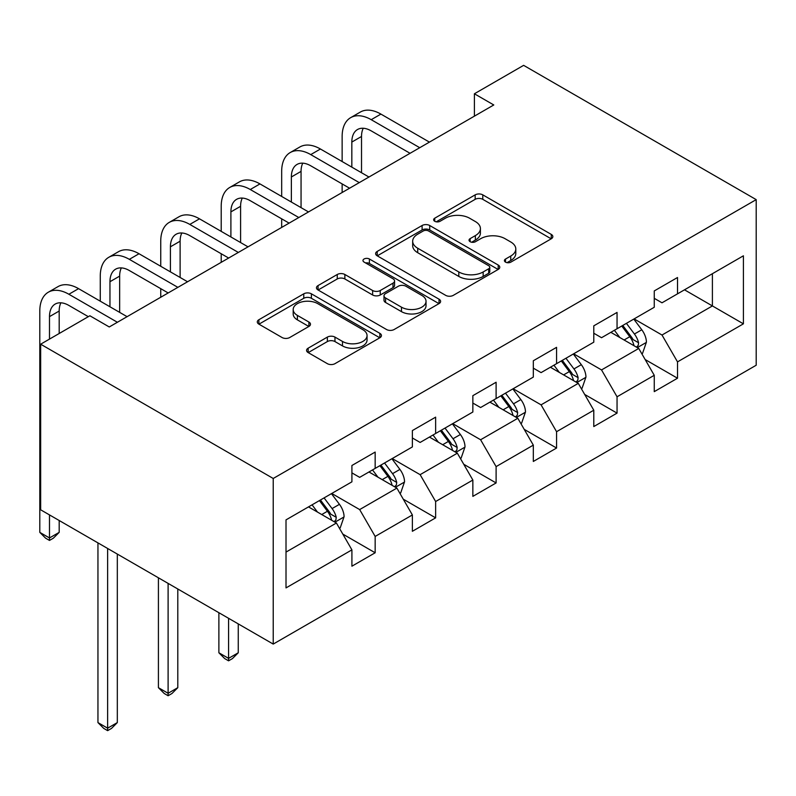 <?xml version="1.0" encoding="UTF-8"?>
<svg xmlns="http://www.w3.org/2000/svg" width="796" height="796" viewBox="0 0 796 796"><rect width="100%" height="100%" fill="white"/><g stroke="black" fill="none" stroke-linecap="round" stroke-linejoin="round"><path stroke-width="1.19" d="M505.52 262.133A3.771 2.179 0 0 0 510.843 262.133L551.27 238.79A5.383 3.104 0 0 0 552.842 236.591A5.383 3.104 0 0 0 551.27 234.402L482.784 194.861A5.383 3.104 0 0 0 475.172 194.861L434.745 218.194A3.771 2.179 0 0 0 433.651 219.736A3.771 2.179 0 0 0 434.745 221.278A3.771 2.179 0 0 0 440.079 221.278L445.312 218.253A17.213 9.94 0 0 1 469.66 218.253L475.361 221.547A17.213 9.94 0 0 1 480.406 228.581A17.213 9.94 0 0 1 475.361 235.606L470.137 238.631A3.771 2.179 0 0 0 469.033 240.163A3.771 2.179 0 0 0 470.137 241.705A3.771 2.179 0 0 0 475.461 241.705L480.694 238.681A17.213 9.94 0 0 1 505.042 238.681L510.753 241.974A17.213 9.94 0 0 1 515.798 249.009A17.213 9.94 0 0 1 510.753 256.033L505.52 259.058A3.771 2.179 0 0 0 504.415 260.59A3.771 2.179 0 0 0 505.52 262.133L505.52 259.058M308.151 348.18A5.383 3.104 0 0 0 306.569 350.379A5.383 3.104 0 0 0 308.151 352.578L327.365 363.673A5.383 3.104 0 0 0 334.967 363.673L379.871 337.753A5.383 3.104 0 0 0 381.443 335.554A5.383 3.104 0 0 0 379.871 333.355L311.385 293.814A5.383 3.104 0 0 0 303.774 293.814L258.879 319.743A5.383 3.104 0 0 0 257.297 321.932A5.383 3.104 0 0 0 258.879 324.131L282.082 337.534A5.383 3.104 0 0 0 289.694 337.534L308.908 326.44A5.383 3.104 0 0 0 310.48 324.241A5.383 3.104 0 0 0 308.908 322.042L297.396 315.405A14.398 8.308 0 0 1 293.187 309.525A14.398 8.308 0 0 1 302.072 301.843A14.398 8.308 0 0 1 317.753 303.644L362.837 329.683A14.398 8.308 0 0 1 367.055 335.554A14.398 8.308 0 0 1 358.17 343.235A14.398 8.308 0 0 1 342.489 341.434L334.967 337.096A5.383 3.104 0 0 0 327.365 337.096L308.151 348.18L308.151 352.578M756.2 199.627L523.629 65.352L474.396 93.779L493.779 104.963L109.261 326.967L89.878 315.773L40.656 344.2L273.227 478.476L756.2 199.627L756.2 365.235L273.227 644.083L273.227 478.476M445.69 295.356A5.383 3.104 0 0 0 453.302 295.356L498.197 269.436A5.383 3.104 0 0 0 499.769 267.237A5.383 3.104 0 0 0 498.197 265.038L429.711 225.507A5.383 3.104 0 0 0 422.099 225.507L377.204 251.427A5.383 3.104 0 0 0 375.622 253.616A5.383 3.104 0 0 0 377.204 255.815L445.69 295.356M365.583 262.949A3.771 2.179 0 0 1 369.404 263.476L369.404 258.999L439.034 299.197A5.383 3.104 0 0 1 440.606 301.395A5.383 3.104 0 0 1 439.034 303.594L394.129 329.514A5.383 3.104 0 0 1 386.528 329.514L318.042 289.973L318.042 285.585A5.383 3.104 0 0 0 316.46 287.774A5.383 3.104 0 0 0 318.042 289.973M318.042 285.585L337.255 274.491A5.383 3.104 0 0 1 344.867 274.491L372.637 290.52A5.383 3.104 0 0 0 380.249 290.52L392.995 283.167A5.383 3.104 0 0 0 394.567 280.968A5.383 3.104 0 0 0 392.995 278.769L364.08 262.073A3.771 2.179 0 0 1 362.976 260.541A3.771 2.179 0 0 1 365.294 258.531A3.771 2.179 0 0 1 369.404 258.999M342.807 534.086L375.165 552.772L375.165 536.434L412.378 514.952L412.378 531.29L435.641 517.858L435.641 501.52L472.854 480.038L472.854 496.376L496.107 482.953L496.107 466.615L533.32 445.133L533.32 461.461L556.573 448.039L556.573 431.701L593.786 410.219L593.786 426.556L617.049 413.124L617.049 396.786L654.252 375.304L654.252 391.642L677.515 378.219L677.515 361.881L743.404 323.833L743.404 255.805L712.4 273.705L712.4 305.933L743.404 323.833M375.165 552.772L351.912 566.195L351.912 549.867L286.013 587.906L286.013 519.878L351.912 481.829L351.912 465.491L375.165 452.068L375.165 468.406L412.378 446.914L412.378 430.576L435.641 417.154L435.641 433.492L472.854 412.01L472.854 395.672L496.107 382.239L496.107 398.577L533.32 377.095L533.32 360.757L556.573 347.335L556.573 363.673L593.786 342.18L593.786 325.843L617.049 312.42L617.049 328.758L654.252 307.276L654.252 290.938L677.515 277.505L677.515 293.843L743.404 255.805M368.966 471.978L396.876 488.097L359.663 509.579L331.753 493.47M351.912 472.874L359.663 477.351L375.165 468.406M359.663 509.579L375.165 536.434M396.876 488.097L412.378 514.952M429.432 437.074L457.342 453.183L420.129 474.665L392.219 458.556M412.378 437.969L420.129 442.447L435.641 433.492M420.129 474.665L435.641 501.52M457.342 453.183L472.854 480.038M489.908 402.159L517.818 418.278L480.605 439.76L452.695 423.641M472.854 403.055L480.605 407.532L496.107 398.577M480.605 439.76L496.107 466.615M517.818 418.278L533.32 445.133M550.374 367.245L578.284 383.364L541.071 404.846L513.161 388.737M533.32 368.14L541.071 372.618L556.573 363.673M541.071 404.846L556.573 431.701M578.284 383.364L593.786 410.219M610.84 332.34L638.75 348.449L601.537 369.931L573.627 353.822M593.786 333.235L601.537 337.713L617.049 328.758M601.537 369.931L617.049 396.786M638.75 348.449L654.252 375.304M684.49 289.814L712.4 305.933L662.003 335.026L634.104 318.907M654.252 298.321L662.003 302.798L677.515 293.843M662.003 335.026L677.515 361.881M40.656 344.2L40.656 509.808L273.227 644.083M474.396 93.779L474.396 116.156M286.013 552.096L336.41 523.012L308.5 506.893M336.41 523.012L351.912 549.867M645.148 359.533L677.515 378.219M584.682 394.438L617.049 413.124M524.206 429.352L556.573 448.039M463.74 464.267L496.107 482.953M403.274 499.172L435.641 517.858M507.022 262.66L510.753 260.511A17.213 9.94 0 0 0 515.798 253.486L515.798 249.009M480.406 228.581L480.406 233.049A17.213 9.94 0 0 1 475.361 240.084L471.64 242.233M551.2 238.83L482.784 199.338A5.383 3.104 0 0 0 475.172 199.338L436.258 221.805M498.127 269.476L429.711 229.974A5.383 3.104 0 0 0 422.099 229.974L377.274 255.854M488.684 268.779A3.771 2.179 0 0 0 489.789 267.237A3.771 2.179 0 0 0 488.684 265.705L428.566 230.989A3.771 2.179 0 0 0 423.243 230.989L417.721 234.183A17.213 9.94 0 0 0 412.676 241.208A17.213 9.94 0 0 0 417.721 248.233L458.814 271.963A17.213 9.94 0 0 0 483.162 271.963L488.684 268.779L488.684 273.257A3.771 2.179 0 0 0 489.789 271.715L489.789 267.237M412.676 241.208L412.676 245.685A17.213 9.94 0 0 0 417.721 252.71L417.721 248.233M488.684 273.257L483.162 276.441A17.213 9.94 0 0 1 458.814 276.441L417.721 252.71M318.111 290.013L337.255 278.968L337.255 274.491M394.567 280.968L394.567 285.446A5.383 3.104 0 0 1 392.995 287.645L380.249 294.998A5.383 3.104 0 0 1 372.637 294.998L344.867 278.968A5.383 3.104 0 0 0 337.255 278.968M369.404 263.476L438.954 303.634M401.463 307.166A14.398 8.308 0 0 0 417.144 308.967A14.398 8.308 0 0 0 426.029 301.286A14.398 8.308 0 0 0 421.81 295.415L405.93 286.242A5.383 3.104 0 0 0 398.318 286.242L385.572 293.595A5.383 3.104 0 0 0 384 295.794A5.383 3.104 0 0 0 385.572 297.993L401.463 307.166L401.463 311.634A14.398 8.308 0 0 0 417.144 313.445A14.398 8.308 0 0 0 426.029 305.764L426.029 301.286M384 295.794L384 300.271A5.383 3.104 0 0 0 385.572 302.47L385.572 297.993M401.463 311.634L385.572 302.47M367.055 335.554L367.055 340.031A14.398 8.308 0 0 1 358.17 347.713A14.398 8.308 0 0 1 342.489 345.902L334.967 341.564A5.383 3.104 0 0 0 327.365 341.564L308.221 352.618M293.187 309.525L293.187 314.002A14.398 8.308 0 0 0 297.396 319.873L297.396 315.405M308.838 326.479L297.396 319.873M379.791 337.793L311.385 298.291A5.383 3.104 0 0 0 303.774 298.291L258.949 324.171M641.815 353.752L642.551 353.334L646.422 342.141A14.527 8.388 -120 0 0 641.785 329.773L633.785 319.087M619.845 337.534L614.403 330.28M636.502 347.155L638.263 345.295L638.581 342.758A14.527 8.388 -120 0 0 634.422 334.022L626.422 323.345M622.78 325.445L631.656 337.295A7.403 4.269 60 0 1 633.009 339.534L638.581 342.758M621.775 326.032L629.775 336.708A14.527 8.388 60 0 1 633.934 345.444M342.141 161.538L342.141 136.474A41.113 23.741 60 0 1 350.658 117.659L360.349 112.057A41.113 23.741 60 0 1 380.906 114.097L429.432 142.116M350.658 117.659A41.113 23.741 60 0 1 371.215 119.689L419.741 147.708M410.059 153.3L371.215 130.882A27.412 15.821 -120 0 0 357.513 129.519A27.412 15.821 -120 0 0 351.832 142.066L351.832 167.13M363.245 128.256A27.412 15.821 -120 0 0 361.523 136.474L361.523 172.732M342.141 192.513L342.141 183.916M581.349 388.667L582.085 388.239L585.956 377.055A14.527 8.388 -120 0 0 581.319 364.677L573.319 354.001M559.369 372.448L553.936 365.195M576.035 382.06L577.797 380.209L578.115 377.672A14.527 8.388 -120 0 0 573.956 368.936L565.956 358.25M562.314 360.349L571.19 372.2A7.403 4.269 60 0 1 572.533 374.448L578.115 377.672M561.299 360.936L569.299 371.623A14.527 8.388 60 0 1 573.458 380.359M520.873 423.581L521.609 423.154L525.489 411.96A14.527 8.388 -120 0 0 520.853 399.592L512.853 388.916M498.903 407.353L493.47 400.099M515.569 416.975L517.33 415.114L517.649 412.577A14.527 8.388 -120 0 0 513.49 403.841L505.49 393.164M501.848 395.264L510.724 407.114A7.403 4.269 60 0 1 512.067 409.363L517.649 412.577M500.833 395.851L508.833 406.527A14.527 8.388 60 0 1 512.992 415.263M281.675 196.453L281.675 171.389A41.113 23.741 60 0 1 290.192 152.563L299.883 146.971A41.113 23.741 60 0 1 320.44 149.011L368.966 177.03M290.192 152.563A41.113 23.741 60 0 1 310.748 154.603L359.275 182.622M349.583 188.214L310.748 165.797A27.412 15.821 -120 0 0 297.037 164.434A27.412 15.821 -120 0 0 291.366 176.981L291.366 202.045M302.769 163.17A27.412 15.821 -120 0 0 301.057 171.389L301.057 207.637M281.675 227.427L281.675 218.83M221.208 231.367L221.208 206.303A41.113 23.741 60 0 1 229.726 187.478L239.407 181.886A41.113 23.741 60 0 1 259.964 183.916L308.5 211.935M229.726 187.478A41.113 23.741 60 0 1 250.282 189.518L298.808 217.537M289.117 223.129L250.282 200.701A27.412 15.821 -120 0 0 236.571 199.348A27.412 15.821 -120 0 0 230.9 211.895L230.9 236.959M242.302 198.085A27.412 15.821 -120 0 0 240.591 206.303L240.591 242.551M221.208 262.332L221.208 253.745M460.406 458.486L461.143 458.068L465.013 446.874A14.527 8.388 -120 0 0 460.387 434.507L452.387 423.82M438.437 442.268L433.004 435.014M455.093 451.889L456.854 450.029L457.173 447.491A14.527 8.388 -120 0 0 453.014 438.755L445.014 428.079M441.382 430.178L450.257 442.029A7.403 4.269 60 0 1 451.601 444.267L457.173 447.491M440.367 430.765L448.367 441.442A14.527 8.388 60 0 1 452.526 450.178M228.571 618.303L228.571 658.362L238.263 652.77L238.263 623.895M238.263 652.77L232.452 658.581L228.571 660.819L224.691 658.581L218.88 652.77L218.88 612.701M218.88 652.77L228.571 658.362L228.571 660.819M399.94 493.401L400.677 492.973L404.547 481.789A14.527 8.388 -120 0 0 399.91 469.411L391.911 458.735M377.971 477.182L372.528 469.929M394.627 486.794L396.388 484.943L396.707 482.406A14.527 8.388 -120 0 0 392.547 473.67L384.548 462.983M380.906 465.093L389.781 476.933A7.403 4.269 60 0 1 391.125 479.182L396.707 482.406M379.901 465.67L387.901 476.356A14.527 8.388 60 0 1 392.06 485.092M168.105 583.388L168.105 693.276L177.797 687.674L177.797 588.98M177.797 687.674L171.976 693.495L168.105 695.734L164.225 693.495L158.414 687.674L158.414 577.797M158.414 687.674L168.105 693.276L168.105 695.734M339.474 528.315L340.21 527.887L344.081 516.694A14.527 8.388 -120 0 0 339.444 504.326L331.444 493.649M317.495 512.087L312.062 504.833M334.161 521.708L335.922 519.848L336.24 517.31A14.527 8.388 -120 0 0 332.081 508.574L324.081 497.898M320.44 499.997L329.315 511.848A7.403 4.269 60 0 1 330.658 514.097L336.24 517.31M319.425 500.585L327.425 511.261A14.527 8.388 60 0 1 331.584 519.997M107.629 548.474L107.629 728.181L117.32 722.589L117.32 554.066M117.32 722.589L111.51 728.41L107.629 730.648L103.759 728.41L97.948 722.589L97.948 542.882M97.948 722.589L107.629 728.181L107.629 730.648M160.742 266.272L160.742 241.208A41.113 23.741 60 0 1 169.249 222.392L178.941 216.791A41.113 23.741 60 0 1 199.498 218.83L248.034 246.85M169.249 222.392A41.113 23.741 60 0 1 189.806 224.422L238.342 252.441M228.651 258.043L189.806 235.616A27.412 15.821 -120 0 0 176.105 234.253A27.412 15.821 -120 0 0 170.424 246.81L170.424 271.874M181.836 232.989A27.412 15.821 -120 0 0 180.115 241.208L180.115 277.466M160.742 297.246L160.742 288.65M100.266 301.186L100.266 276.122A41.113 23.741 60 0 1 108.783 257.297L118.475 251.705A41.113 23.741 60 0 1 139.031 253.745L187.558 281.764M108.783 257.297A41.113 23.741 60 0 1 129.34 259.337L177.866 287.356M168.175 292.948L129.34 270.531A27.412 15.821 -120 0 0 115.639 269.167A27.412 15.821 -120 0 0 109.957 281.714L109.957 306.778M121.37 267.904A27.412 15.821 -120 0 0 119.649 276.122L119.649 312.37M49.491 514.903L49.491 537.957L39.8 532.365L39.8 311.037A41.113 23.741 60 0 1 48.317 292.212L58.008 286.62A41.113 23.741 60 0 1 78.565 288.65L127.091 316.669M48.317 292.212A41.113 23.741 60 0 1 68.874 294.251L117.4 322.271M88.326 316.669L68.874 305.435A27.412 15.821 -120 0 0 55.163 304.082A27.412 15.821 -120 0 0 49.491 316.629L49.491 339.096M60.894 302.818A27.412 15.821 -120 0 0 59.183 311.037L59.183 333.504M59.183 532.365L53.362 538.186L49.491 540.424L49.491 537.957L59.183 532.365L59.183 520.504M49.491 540.424L45.611 538.186L39.8 532.365M510.753 260.511L510.753 256.033M470.137 241.705L470.137 238.631M475.361 240.084L475.361 235.606M434.745 221.278L434.745 218.194M475.172 199.338L475.172 194.861M482.784 199.338L482.784 194.861M551.27 238.79L551.27 234.402M377.204 255.815L377.204 251.427M422.099 229.974L422.099 225.507M429.711 229.974L429.711 225.507M498.197 269.436L498.197 265.038M458.814 276.441L458.814 271.963M483.162 276.441L483.162 271.963M344.867 278.968L344.867 274.491M372.637 294.998L372.637 290.52M380.249 294.998L380.249 290.52M392.995 287.645L392.995 283.167M439.034 303.594L439.034 299.197M327.365 341.564L327.365 337.096M334.967 341.564L334.967 337.096M342.489 345.902L342.489 341.434M308.908 326.44L308.908 322.042M258.879 324.131L258.879 319.743M303.774 298.291L303.774 293.814M311.385 298.291L311.385 293.814M379.871 337.753L379.871 333.355M637.317 347.623L646.332 342.419M634.422 334.022L641.785 329.773M624.094 339.991L629.775 336.708M380.906 114.097L371.215 119.689M361.523 136.474L351.832 142.066M576.851 382.538L585.856 377.334M573.956 368.936L581.319 364.677M563.618 374.896L569.299 371.623M516.375 417.442L525.39 412.238M513.49 403.841L520.853 399.592M503.152 409.811L508.833 406.527M320.44 149.011L310.748 154.603M301.057 171.389L291.366 176.981M259.964 183.916L250.282 189.518M240.591 206.303L230.9 211.895M455.909 452.357L464.924 447.153M453.014 438.755L460.387 434.507M442.685 444.725L448.367 441.442M395.443 487.271L404.458 482.068M392.547 473.67L399.91 469.411M382.219 479.63L387.901 476.356M334.977 522.176L343.981 516.972M332.081 508.574L339.444 504.326M321.743 514.544L327.425 511.261M199.498 218.83L189.806 224.422M180.115 241.208L170.424 246.81M139.031 253.745L129.34 259.337M119.649 276.122L109.957 281.714M78.565 288.65L68.874 294.251M59.183 311.037L49.491 316.629"/></g></svg>

